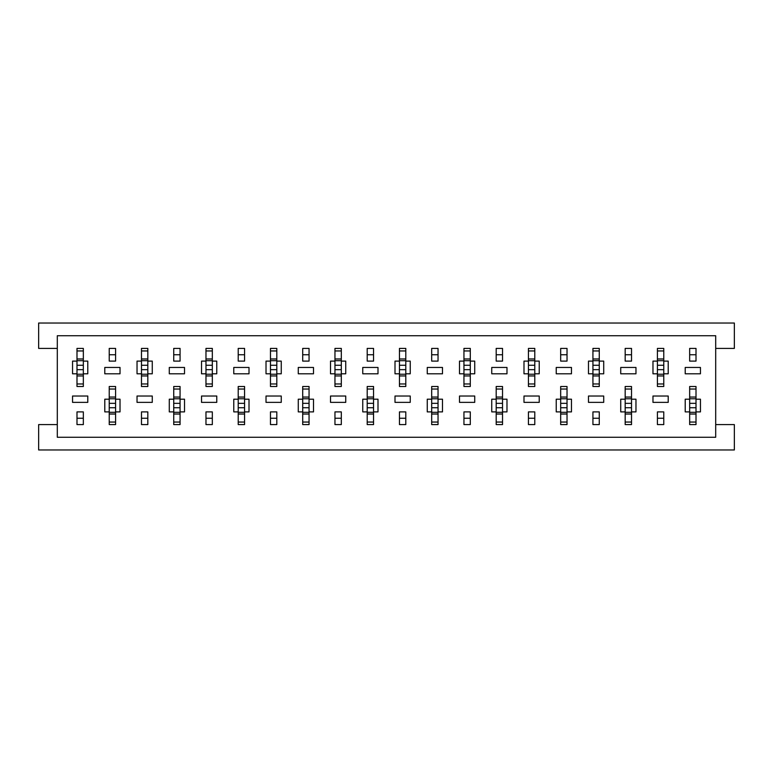 <?xml version="1.0" encoding="UTF-8"?>
<svg xmlns="http://www.w3.org/2000/svg" width="773" height="773" viewBox="0 0 773 773"><rect width="100%" height="100%" fill="white"/><g stroke="black" fill="none" stroke-linecap="round" stroke-linejoin="round"><path stroke-width="1.16" d="M76.991 411.893L76.991 424.59L76.991 411.893L83.339 411.893L83.339 424.59L76.991 424.59L83.339 424.59L83.339 411.893M83.339 361.107L83.339 348.41L76.991 348.42L83.339 348.41L76.991 348.41L76.991 386.5L76.991 383.959L83.339 383.959L83.339 386.5L83.339 373.803L87.784 373.803L87.784 361.107L83.339 361.107L83.339 373.803M76.991 418.241L83.339 418.241M76.991 350.952L83.339 350.952M109.235 361.107L109.235 348.41L115.583 348.41L115.583 361.107L115.583 348.41L109.235 348.41L109.235 361.107L115.583 361.107M109.235 411.893L109.235 424.59L115.583 424.58L109.235 424.59L115.583 424.59L115.583 386.5L115.583 389.041L109.235 389.041L109.235 386.5L109.235 399.197L104.79 399.197L104.79 411.893L109.235 411.893L109.235 399.197M115.583 354.759L109.235 354.759M115.583 422.048L109.235 422.048M141.478 411.893L141.478 424.59L141.478 411.893L147.827 411.893L147.827 424.59L141.478 424.59L147.827 424.59L147.827 411.893M147.827 361.107L147.827 348.41L141.478 348.42L147.827 348.41L141.478 348.41L141.478 386.5L141.478 383.959L147.827 383.959L147.827 386.5L147.827 373.803L152.271 373.803L152.271 361.107L147.827 361.107L147.827 373.803M141.478 418.241L147.827 418.241M141.478 350.952L147.827 350.952M173.732 361.107L173.732 348.41L180.07 348.41L180.07 361.107L180.07 348.41L173.732 348.41L173.732 361.107L180.07 361.107M173.732 411.893L173.732 424.59L180.07 424.58L173.732 424.59L180.07 424.59L180.07 386.5L180.07 389.041L173.732 389.041L173.732 386.5L173.732 399.197L169.287 399.197L169.287 411.893L173.732 411.893L173.732 399.197M180.07 354.759L173.732 354.759M180.07 422.048L173.732 422.048M205.976 411.893L205.976 424.59L205.976 411.893L212.324 411.893L212.324 424.59L205.976 424.59L212.324 424.59L212.324 411.893M212.324 361.107L212.324 348.41L205.976 348.42L212.324 348.41L205.976 348.41L205.976 386.5L205.976 383.959L212.324 383.959L212.324 386.5L212.324 373.803L216.769 373.803L216.769 361.107L212.324 361.107L212.324 373.803M205.976 418.241L212.324 418.241M205.976 350.952L212.324 350.952M238.219 361.107L238.219 348.41L244.568 348.41L244.568 361.107L244.568 348.41L238.219 348.41L238.219 361.107L244.568 361.107M238.219 411.893L238.219 424.59L244.568 424.58L238.219 424.59L244.568 424.59L244.568 386.5L244.568 389.041L238.219 389.041L238.219 386.5L238.219 399.197L233.775 399.197L233.775 411.893L238.219 411.893L238.219 399.197M244.568 354.759L238.219 354.759M244.568 422.048L238.219 422.048M270.463 411.893L270.463 424.59L270.463 411.893L276.811 411.893L276.811 424.59L270.463 424.59L276.811 424.59L276.811 411.893M276.811 361.107L276.811 348.41L270.463 348.42L276.811 348.41L270.463 348.41L270.463 386.5L270.463 383.959L276.811 383.959L276.811 386.5L276.811 373.803L281.256 373.803L281.256 361.107L276.811 361.107L276.811 373.803M270.463 418.241L276.811 418.241M270.463 350.952L276.811 350.952M302.707 361.107L302.707 348.41L309.055 348.41L309.055 361.107L309.055 348.41L302.707 348.41L302.707 361.107L309.055 361.107M302.707 411.893L302.707 424.59L309.055 424.58L302.707 424.59L309.055 424.59L309.055 386.5L309.055 389.041L302.707 389.041L302.707 386.5L302.707 399.197L298.272 399.197L298.272 411.893L302.707 411.893L302.707 399.197M309.055 354.759L302.707 354.759M309.055 422.048L302.707 422.048M334.96 411.893L334.96 424.59L334.96 411.893L341.308 411.893L341.308 424.59L334.96 424.59L341.308 424.59L341.308 411.893M341.308 361.107L341.308 348.41L334.96 348.42L341.308 348.41L334.96 348.41L334.96 386.5L334.96 383.959L341.308 383.959L341.308 386.5L341.308 373.803L345.744 373.803L345.744 361.107L341.308 361.107L341.308 373.803M334.96 418.241L341.308 418.241M334.96 350.952L341.308 350.952M367.204 361.107L367.204 348.41L373.552 348.41L373.552 361.107L373.552 348.41L367.204 348.41L367.204 361.107L373.552 361.107M367.204 411.893L367.204 424.59L373.552 424.58L367.204 424.59L373.552 424.59L373.552 386.5L373.552 389.041L367.204 389.041L367.204 386.5L367.204 399.197L362.759 399.197L362.759 411.893L367.204 411.893L367.204 399.197M373.552 354.759L367.204 354.759M373.552 422.048L367.204 422.048M399.448 411.893L399.448 424.59L399.448 411.893L405.796 411.893L405.796 424.59L399.448 424.59L405.796 424.59L405.796 411.893M405.796 361.107L405.796 348.41L399.448 348.42L405.796 348.41L399.448 348.41L399.448 386.5L399.448 383.959L405.796 383.959L405.796 386.5L405.796 373.803L410.241 373.803L410.241 361.107L405.796 361.107L405.796 373.803M399.448 418.241L405.796 418.241M399.448 350.952L405.796 350.952M431.692 361.107L431.692 348.41L438.04 348.41L438.04 361.107L438.04 348.41L431.692 348.41L431.692 361.107L438.04 361.107M431.692 411.893L431.692 424.59L438.04 424.58L431.692 424.59L438.04 424.59L438.04 386.5L438.04 389.041L431.692 389.041L431.692 386.5L431.692 399.197L427.256 399.197L427.256 411.893L431.692 411.893L431.692 399.197M438.04 354.759L431.692 354.759M438.04 422.048L431.692 422.048M463.945 411.893L463.945 424.59L463.945 411.893L470.293 411.893L470.293 424.59L463.945 424.59L470.293 424.59L470.293 411.893M470.293 361.107L470.293 348.41L463.945 348.42L470.293 348.41L463.945 348.41L463.945 386.5L463.945 383.959L470.293 383.959L470.293 386.5L470.293 373.803L474.728 373.803L474.728 361.107L470.293 361.107L470.293 373.803M463.945 418.241L470.293 418.241M463.945 350.952L470.293 350.952M496.189 361.107L496.189 348.41L502.537 348.41L502.537 361.107L502.537 348.41L496.189 348.41L496.189 361.107L502.537 361.107M496.189 411.893L496.189 424.59L502.537 424.58L496.189 424.59L502.537 424.59L502.537 386.5L502.537 389.041L496.189 389.041L496.189 386.5L496.189 399.197L491.744 399.197L491.744 411.893L496.189 411.893L496.189 399.197M502.537 354.759L496.189 354.759M502.537 422.048L496.189 422.048M528.432 411.893L528.432 424.59L528.432 411.893L534.781 411.893L534.781 424.59L528.432 424.59L534.781 424.59L534.781 411.893M534.781 361.107L534.781 348.41L528.432 348.42L534.781 348.41L528.432 348.41L528.432 386.5L528.432 383.959L534.781 383.959L534.781 386.5L534.781 373.803L539.225 373.803L539.225 361.107L534.781 361.107L534.781 373.803M528.432 418.241L534.781 418.241M528.432 350.952L534.781 350.952M560.676 361.107L560.676 348.41L567.024 348.41L567.024 361.107L567.024 348.41L560.676 348.41L560.676 361.107L567.024 361.107M560.676 411.893L560.676 424.59L567.024 424.58L560.676 424.59L567.024 424.59L567.024 386.5L567.024 389.041L560.676 389.041L560.676 386.5L560.676 399.197L556.231 399.197L556.231 411.893L560.676 411.893L560.676 399.197M567.024 354.759L560.676 354.759M567.024 422.048L560.676 422.048M592.93 411.893L592.93 424.59L592.93 411.893L599.268 411.893L599.268 424.59L592.93 424.59L599.268 424.59L599.268 411.893M599.268 361.107L599.268 348.41L592.93 348.42L599.268 348.41L592.93 348.41L592.93 386.5L592.93 383.959L599.268 383.959L599.268 386.5L599.268 373.803L603.713 373.803L603.713 361.107L599.268 361.107L599.268 373.803M592.93 418.241L599.268 418.241M592.93 350.952L599.268 350.952M625.173 361.107L625.173 348.41L631.522 348.41L631.522 361.107L631.522 348.41L625.173 348.41L625.173 361.107L631.522 361.107M625.173 411.893L625.173 424.59L631.522 424.58L625.173 424.59L631.522 424.59L631.522 386.5L631.522 389.041L625.173 389.041L625.173 386.5L625.173 399.197L620.729 399.197L620.729 411.893L625.173 411.893L625.173 399.197M631.522 354.759L625.173 354.759M631.522 422.048L625.173 422.048M657.417 411.893L657.417 424.59L657.417 411.893L663.765 411.893L663.765 424.59L657.417 424.59L663.765 424.59L663.765 411.893M663.765 361.107L663.765 348.41L657.417 348.42L663.765 348.41L657.417 348.41L657.417 386.5L657.417 383.959L663.765 383.959L663.765 386.5L663.765 373.803L668.21 373.803L668.21 361.107L663.765 361.107L663.765 373.803M657.417 418.241L663.765 418.241M657.417 350.952L663.765 350.952M689.661 361.107L689.661 348.41L696.009 348.41L696.009 361.107L696.009 348.41L689.661 348.41L689.661 361.107L696.009 361.107M689.661 411.893L689.661 424.59L696.009 424.58L689.661 424.59L696.009 424.59L696.009 386.5L696.009 389.041L689.661 389.041L689.661 386.5L689.661 399.197L685.216 399.197L685.216 411.893L689.661 411.893L689.661 399.197M696.009 354.759L689.661 354.759M696.009 422.048L689.661 422.048M635.966 373.803L620.729 373.803L620.729 367.455L635.966 367.455L635.966 373.803M631.522 386.5L625.173 386.5L631.522 386.5M631.522 411.893L635.966 411.893L635.966 399.197L631.522 399.197M506.982 373.803L491.744 373.803L491.744 367.455L506.982 367.455L506.982 373.803M502.537 386.5L496.189 386.5L502.537 386.5M502.537 411.893L506.982 411.893L506.982 399.197L502.537 399.197M377.997 373.803L362.759 373.803L362.759 367.455L377.997 367.455L377.997 373.803M373.552 386.5L367.204 386.5L373.552 386.5M373.552 411.893L377.997 411.893L377.997 399.197L373.552 399.197M249.012 373.803L233.775 373.803L233.775 367.455L249.012 367.455L249.012 373.803M244.568 386.5L238.219 386.5L244.568 386.5M244.568 411.893L249.012 411.893L249.012 399.197L244.568 399.197M120.028 373.803L104.79 373.803L104.79 367.455L120.028 367.455L120.028 373.803M657.417 386.5L663.765 386.5L657.417 386.5M657.417 361.107L652.972 361.107L652.972 373.803L657.417 373.803M592.93 386.5L599.268 386.5L592.93 386.5M592.93 361.107L588.485 361.107L588.485 373.803L592.93 373.803M528.432 386.5L534.781 386.5L528.432 386.5M528.432 361.107L523.988 361.107L523.988 373.803L528.432 373.803M463.945 386.5L470.293 386.5L463.945 386.5M463.945 361.107L459.5 361.107L459.5 373.803L463.945 373.803M399.448 386.5L405.796 386.5L399.448 386.5M399.448 361.107L395.003 361.107L395.003 373.803L399.448 373.803M334.96 386.5L341.308 386.5L334.96 386.5M334.96 361.107L330.515 361.107L330.515 373.803L334.96 373.803M270.463 386.5L276.811 386.5L270.463 386.5M270.463 361.107L266.018 361.107L266.018 373.803L270.463 373.803M205.976 386.5L212.324 386.5L205.976 386.5M205.976 361.107L201.531 361.107L201.531 373.803L205.976 373.803M141.478 386.5L147.827 386.5L141.478 386.5M141.478 361.107L137.034 361.107L137.034 373.803L141.478 373.803M115.583 386.5L109.235 386.5L115.583 386.5M115.583 411.893L120.028 411.893L120.028 399.197L115.583 399.197M76.991 386.5L83.339 386.5L76.991 386.5M76.991 361.107L72.546 361.107L72.546 373.803L76.991 373.803M57.308 335.724L57.308 437.276L715.692 437.276L715.692 335.724L57.308 335.724M87.784 402.366L72.546 402.366L72.546 396.018L87.784 396.018L87.784 402.366M152.271 402.366L137.034 402.366L137.034 396.018L152.271 396.018L152.271 402.366M216.769 402.366L201.531 402.366L201.531 396.018L216.769 396.018L216.769 402.366M281.256 402.366L266.018 402.366L266.018 396.018L281.256 396.018L281.256 402.366M345.744 402.366L330.515 402.366L330.515 396.018L345.744 396.018L345.744 402.366M410.241 402.366L395.003 402.366L395.003 396.018L410.241 396.018L410.241 402.366M474.728 402.366L459.5 402.366L459.5 396.018L474.728 396.018L474.728 402.366M539.225 402.366L523.988 402.366L523.988 396.018L539.225 396.018L539.225 402.366M603.713 402.366L588.485 402.366L588.485 396.018L603.713 396.018L603.713 402.366M668.21 402.366L652.972 402.366L652.972 396.018L668.21 396.018L668.21 402.366M180.07 386.5L173.732 386.5L180.07 386.5M180.07 411.893L184.515 411.893L184.515 399.197L180.07 399.197M184.515 373.803L169.287 373.803L169.287 367.455L184.515 367.455L184.515 373.803M309.055 386.5L302.707 386.5L309.055 386.5M309.055 411.893L313.5 411.893L313.5 399.197L309.055 399.197M313.5 373.803L298.272 373.803L298.272 367.455L313.5 367.455L313.5 373.803M438.04 386.5L431.692 386.5L438.04 386.5M438.04 411.893L442.485 411.893L442.485 399.197L438.04 399.197M442.485 373.803L427.256 373.803L427.256 367.455L442.485 367.455L442.485 373.803M567.024 386.5L560.676 386.5L567.024 386.5M567.024 411.893L571.469 411.893L571.469 399.197L567.024 399.197M571.469 373.803L556.231 373.803L556.231 367.455L571.469 367.455L571.469 373.803M696.009 386.5L689.661 386.5L696.009 386.5M696.009 411.893L700.454 411.893L700.454 399.197L696.009 399.197M700.454 373.803L685.216 373.803L685.216 367.455L700.454 367.455L700.454 373.803M57.308 348.41L38.65 348.41L38.65 323.027L734.35 323.027L734.35 348.41L715.692 348.41M57.308 424.59L38.65 424.59L38.65 449.973L734.35 449.973L734.35 424.59L715.692 424.59M76.991 358.972L83.339 358.972M76.991 360.672L83.339 360.672M76.991 375.949L83.339 375.949M76.991 374.238L83.339 374.238L76.991 374.238M76.991 365.262L83.339 365.262M76.991 369.658L83.339 369.658M115.583 414.028L109.235 414.028M115.583 412.328L109.235 412.328M115.583 397.051L109.235 397.051M115.583 398.762L109.235 398.762L115.583 398.762M115.583 407.738L109.235 407.738M115.583 403.342L109.235 403.342M141.478 358.972L147.827 358.972M141.478 360.672L147.827 360.672M141.478 375.949L147.827 375.949M141.478 374.238L147.827 374.238L141.478 374.238M141.478 365.262L147.827 365.262M141.478 369.658L147.827 369.658M180.07 414.028L173.732 414.028M180.07 412.328L173.732 412.328M180.07 397.051L173.732 397.051M180.07 398.762L173.732 398.762L180.07 398.762M180.07 407.738L173.732 407.738M180.07 403.342L173.732 403.342M205.976 358.972L212.324 358.972M205.976 360.672L212.324 360.672M205.976 375.949L212.324 375.949M205.976 374.238L212.324 374.238L205.976 374.238M205.976 365.262L212.324 365.262M205.976 369.658L212.324 369.658M244.568 414.028L238.219 414.028M244.568 412.328L238.219 412.328M244.568 397.051L238.219 397.051M244.568 398.762L238.219 398.762L244.568 398.762M244.568 407.738L238.219 407.738M244.568 403.342L238.219 403.342M270.463 358.972L276.811 358.972M270.463 360.672L276.811 360.672M270.463 375.949L276.811 375.949M270.463 374.238L276.811 374.238L270.463 374.238M270.463 365.262L276.811 365.262M270.463 369.658L276.811 369.658M309.055 414.028L302.707 414.028M309.055 412.328L302.707 412.328M309.055 397.051L302.707 397.051M309.055 398.762L302.707 398.762L309.055 398.762M309.055 407.738L302.707 407.738M309.055 403.342L302.707 403.342M334.96 358.972L341.308 358.972M334.96 360.672L341.308 360.672M334.96 375.949L341.308 375.949M334.96 374.238L341.308 374.238L334.96 374.238M334.96 365.262L341.308 365.262M334.96 369.658L341.308 369.658M373.552 414.028L367.204 414.028M373.552 412.328L367.204 412.328M373.552 397.051L367.204 397.051M373.552 398.762L367.204 398.762L373.552 398.762M373.552 407.738L367.204 407.738M373.552 403.342L367.204 403.342M399.448 358.972L405.796 358.972M399.448 360.672L405.796 360.672M399.448 375.949L405.796 375.949M399.448 374.238L405.796 374.238L399.448 374.238M399.448 365.262L405.796 365.262M399.448 369.658L405.796 369.658M438.04 414.028L431.692 414.028M438.04 412.328L431.692 412.328M438.04 397.051L431.692 397.051M438.04 398.762L431.692 398.762L438.04 398.762M438.04 407.738L431.692 407.738M438.04 403.342L431.692 403.342M463.945 358.972L470.293 358.972M463.945 360.672L470.293 360.672M463.945 375.949L470.293 375.949M463.945 374.238L470.293 374.238L463.945 374.238M463.945 365.262L470.293 365.262M463.945 369.658L470.293 369.658M502.537 414.028L496.189 414.028M502.537 412.328L496.189 412.328M502.537 397.051L496.189 397.051M502.537 398.762L496.189 398.762L502.537 398.762M502.537 407.738L496.189 407.738M502.537 403.342L496.189 403.342M528.432 358.972L534.781 358.972M528.432 360.672L534.781 360.672M528.432 375.949L534.781 375.949M528.432 374.238L534.781 374.238L528.432 374.238M528.432 365.262L534.781 365.262M528.432 369.658L534.781 369.658M567.024 414.028L560.676 414.028M567.024 412.328L560.676 412.328M567.024 397.051L560.676 397.051M567.024 398.762L560.676 398.762L567.024 398.762M567.024 407.738L560.676 407.738M567.024 403.342L560.676 403.342M592.93 358.972L599.268 358.972M592.93 360.672L599.268 360.672M592.93 375.949L599.268 375.949M592.93 374.238L599.268 374.238L592.93 374.238M592.93 365.262L599.268 365.262M592.93 369.658L599.268 369.658M631.522 414.028L625.173 414.028M631.522 412.328L625.173 412.328M631.522 397.051L625.173 397.051M631.522 398.762L625.173 398.762L631.522 398.762M631.522 407.738L625.173 407.738M631.522 403.342L625.173 403.342M657.417 358.972L663.765 358.972M657.417 360.672L663.765 360.672M657.417 375.949L663.765 375.949M657.417 374.238L663.765 374.238L657.417 374.238M657.417 365.262L663.765 365.262M657.417 369.658L663.765 369.658M696.009 414.028L689.661 414.028M696.009 412.328L689.661 412.328M696.009 397.051L689.661 397.051M696.009 398.762L689.661 398.762L696.009 398.762M696.009 407.738L689.661 407.738M696.009 403.342L689.661 403.342M83.339 360.682L76.991 360.682M109.235 412.318L115.583 412.318M147.827 360.682L141.478 360.682M173.732 412.318L180.07 412.318M212.324 360.682L205.976 360.682M238.219 412.318L244.568 412.318M276.811 360.682L270.463 360.682M302.707 412.318L309.055 412.318M341.308 360.682L334.96 360.682M367.204 412.318L373.552 412.318M405.796 360.682L399.448 360.682M431.692 412.318L438.04 412.318M470.293 360.682L463.945 360.682M496.189 412.318L502.537 412.318M534.781 360.682L528.432 360.682M560.676 412.318L567.024 412.318M599.268 360.682L592.93 360.682M625.173 412.318L631.522 412.318M663.765 360.682L657.417 360.682M689.661 412.318L696.009 412.318"/></g></svg>
